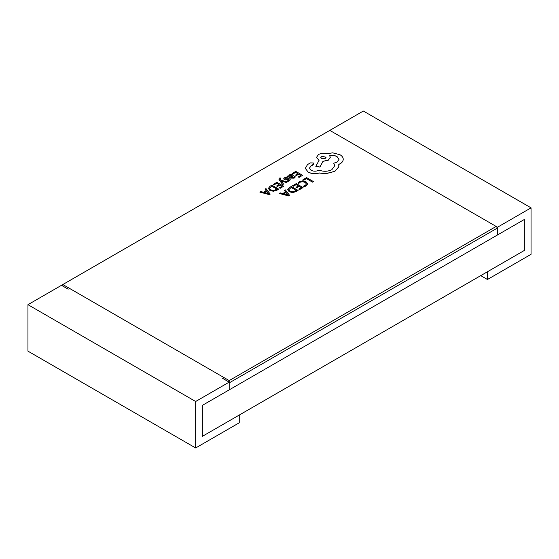 <?xml version="1.0" encoding="UTF-8"?>
<svg xmlns="http://www.w3.org/2000/svg" width="559" height="559" viewBox="0 0 559 559"><rect width="100%" height="100%" fill="white"/><g stroke="black" fill="none" stroke-linecap="round" stroke-linejoin="round"><path stroke-width="0.84" d="M68.198 289.185L61.49 285.307L27.95 304.676L195.65 401.495L195.65 447.969L239.252 422.793L239.252 415.051L202.358 436.348L202.358 405.366L229.19 389.875L229.19 380.581L496.168 226.444L497.51 227.22L497.51 234.962L524.342 219.47L524.342 250.453L487.448 271.758L487.448 279.5L531.05 254.324L531.05 207.85L363.35 111.031L62.832 284.531L229.19 380.581M195.65 401.495L229.19 382.132L222.482 378.254M497.51 227.22L531.05 207.85M480.74 275.629L487.448 279.5M27.95 304.676L27.95 351.15L195.65 447.969M202.358 436.348L202.358 405.366L524.342 219.47L524.342 250.453L202.358 436.348M278.843 179.069L282.672 184.638L283.56 184.051L280.953 180.899M280.066 179.509L280.835 178.307L280.073 177.867L279.451 178.146L278.843 179.027L279.276 180.047L282.672 184.561L283.56 184.051M281.03 180.969L286.39 182.493L287.347 181.864L280.576 180.159L280.066 179.432L280.255 178.531L280.835 178.307M287.368 176.225L290.505 178.111L294.111 178.16L295.341 176.93L294.509 176.378L293.496 177.636L291.323 177.517L293.265 175.568L292.588 174.715L291.134 174.359L289.625 174.792L288.975 176.169L288.22 175.729L287.368 176.225L290.505 178.035L294.111 178.083L295.341 176.854M288.905 175.785L288.968 176.162M291.379 177.552L293.265 175.603M292.098 173.493L292.881 173.94L295.669 172.333L297.961 173.653L295.522 175.065L296.305 175.519L298.744 174.108L300.924 175.365L298.289 176.889L299.079 177.343L302.594 175.309L295.767 171.375L292.098 173.57L292.881 174.017L295.669 172.41L297.891 173.695M298.289 176.889L299.079 177.42L302.594 175.309M295.522 175.065L296.305 175.596L298.744 174.184L300.861 175.407M303.341 186.119L304.264 186.65L306.157 185.881L307.66 183.855L305.997 181.752L302.657 180.837L299.379 181.654L297.891 182.975L298.737 183.457L300.036 182.178L302.51 181.584L305.123 182.318L306.458 183.918L305.354 185.427L303.341 186.119L304.264 186.727L306.157 185.958L307.66 183.911M297.891 182.975L298.737 183.534L300.036 182.255L302.51 181.661L305.123 182.395L306.458 184.009M497.51 227.988L229.19 382.901L229.19 389.875L497.51 234.962L497.51 227.988L496.168 226.444L329.81 130.394M302.992 179.698L303.775 180.229L306.486 178.656L312.53 182.143L313.41 181.563L306.591 177.622L302.992 179.698L303.775 180.229M292.574 185.714L293.349 186.161L296.137 184.554L298.436 185.881L295.997 187.286L296.773 187.74L299.212 186.329L301.399 187.593L298.765 189.11L299.547 189.564L303.062 187.538L296.242 183.597L292.574 185.791L293.349 186.245L296.137 184.631L298.366 185.916M298.765 189.11L299.547 189.641L303.062 187.538M295.997 187.286L296.773 187.817L299.212 186.406L301.329 187.628M296.158 191.597L298.108 190.395L291.288 186.461L289.408 187.544L287.71 189.718L289.227 191.765L292.678 192.569L296.158 191.597L298.108 190.395M279.214 193.428L288.633 195.943L289.576 195.322L285.356 189.885L284.377 190.444L285.593 191.905L282.749 193.54L280.185 192.869L279.214 193.428L288.633 195.867L289.576 195.322M284.377 190.444L285.544 191.926M285.041 179.083L285.39 178.118L287.263 177.58L286.383 176.993L284.776 177.587L283.706 178.88M283.741 178.635L284.245 179.558L285.335 179.858L288.961 179.502L288.682 180.417L287.088 180.934L287.92 181.486L289.289 180.948L290.282 179.705M283.741 178.712L284.245 179.635L285.335 179.935L288.318 179.425L289.171 180.005M273.211 184.4L273.987 184.847L276.775 183.24L279.074 184.561L276.628 185.972L277.411 186.42L279.849 185.015L282.036 186.273L279.402 187.796L280.185 188.25L283.699 186.217L276.88 182.283L273.211 184.477L273.987 184.924L276.775 183.317L279.004 184.603M279.402 187.796L280.185 188.327L283.699 186.217M276.628 185.972L277.411 186.503L279.849 185.092L281.967 186.315M268.355 188.383L269.864 190.444L273.316 191.248L276.796 190.284L278.745 189.159L271.919 185.141L270.046 186.224L268.348 188.446M259.851 192.114L269.27 194.63L270.214 194.085L265.986 188.565L265.015 189.131L266.224 190.584L263.387 192.226L260.822 191.548L259.851 192.114L269.27 194.553L270.214 194.008M265.015 189.131L266.182 190.612M305.305 168.168L308.121 172.13C311.503 173.807 315.22 174.101 319.28 173.031L325.729 173.73L334.848 171.375L338.775 166.924L338.936 165.73M309.497 168.133L310.79 166.17L313.313 164.772L313.927 163.864M333.73 163.207L334.743 165.702L331.885 169.65C327.749 171.662 323.465 171.802 319.035 170.069L318.644 170.292C316.121 171.494 313.606 171.494 311.083 170.292L309.49 168.091L310.79 166.093L313.927 163.822L313.313 162.955L310.399 162.9L307.541 164.549L305.312 168.357L308.121 172.053C311.503 173.723 315.22 174.024 319.28 172.955L325.729 173.653L334.848 171.299L338.775 166.848L338.775 164.381L339.984 163.794C342.115 162.543 343.198 161.02 343.233 159.231C343.198 157.491 342.115 155.989 339.984 154.724L332.661 152.845L326.456 153.746C323.598 152.998 320.964 153.257 318.546 154.501L316.548 157.303L319.035 160.377L315.835 166.372L319.909 166.987L323.011 161.278L328.301 160.126L330.285 157.324L329.656 155.647C332.353 155.109 334.813 155.402 337.028 156.541L339.027 159.343L337.028 162.145L333.73 163.207L334.743 165.737M329.656 155.723C332.353 155.185 334.813 155.479 337.028 156.618L339.027 159.385M315.835 166.372L319.909 167.064L323.011 161.355L328.301 160.202L330.285 157.365M316.548 157.338L319.035 160.454M338.775 164.458L339.984 163.871C342.115 162.62 343.198 161.097 343.233 159.308L343.233 159.231M61.937 285.565L62.832 284.531M303.775 180.145L306.486 178.656M306.486 178.58L312.53 182.143M312.53 182.066L313.41 181.563M287.717 189.62L289.227 191.688L292.678 192.485L296.158 191.52M296.375 190.493L291.183 187.496L288.877 189.571L290.128 191.136L292.797 191.814L296.438 190.451L291.183 187.419L288.877 189.599M286.082 192.506L283.79 193.826L288.241 195.084L286.082 192.506L283.881 193.854M288.262 195.154L286.082 192.582M292.182 175.743L290.973 175.072L290.1 175.323L289.576 176.085L290.666 177.14L292.182 175.743L291.791 175.26L290.1 175.4L289.576 176.169M292.182 175.826L291.791 175.337M287.088 180.934L287.92 181.409L290.254 179.865L289.765 178.95L288.751 178.642L285.041 179.006L285.39 178.042L287.263 177.503M288.961 179.579L289.171 179.928M280.953 180.864L281.457 181.109M281.457 181.032L286.39 182.493M286.39 182.416L287.347 181.864M280.066 179.432L280.255 178.607M268.355 188.306L269.864 190.367L273.316 191.171L276.796 190.207L278.745 189.082M269.515 188.313L270.766 189.822L273.435 190.5L277.075 189.138L271.821 186.098L269.508 188.285M277.012 189.173L271.821 186.175L269.515 188.334M266.72 191.192L264.428 192.513L268.879 193.77L266.72 191.192L264.519 192.541M268.9 193.833L266.72 191.269M321.509 156.15L320.726 157.24L321.509 158.337L325.289 158.337L326.072 157.24L321.509 156.15L320.726 157.282M326.072 157.282L321.509 156.227"/></g></svg>
